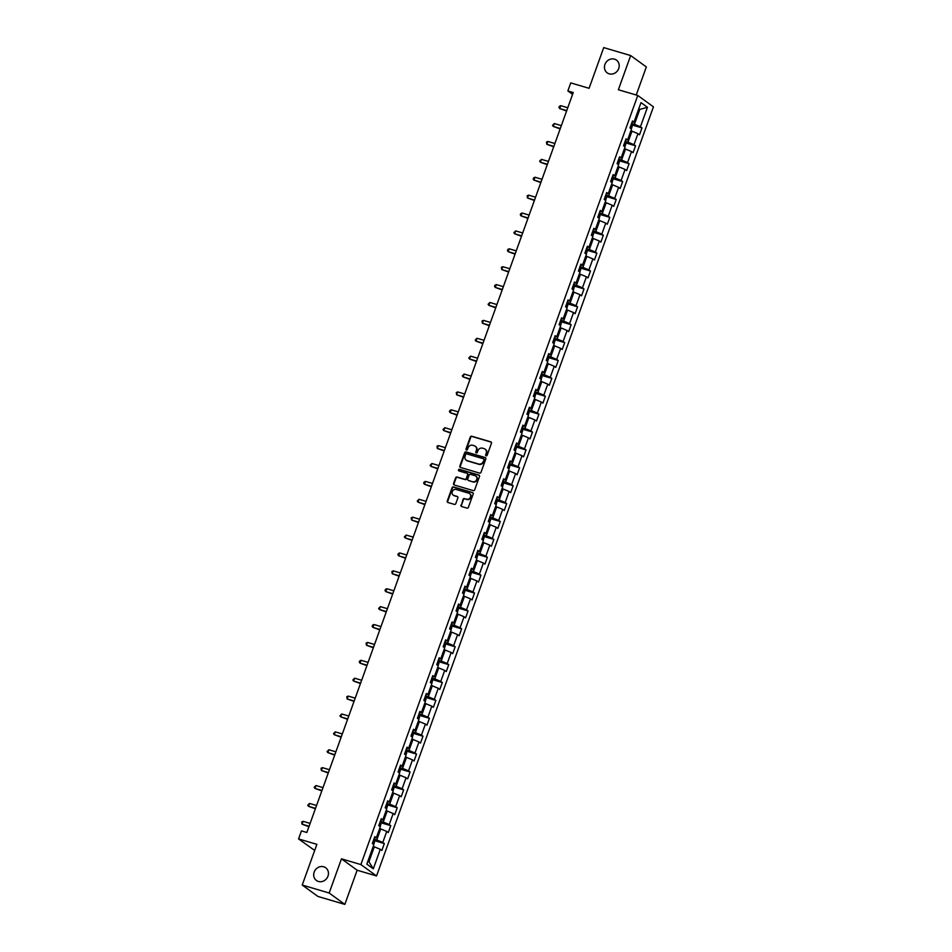 <?xml version="1.0" encoding="UTF-8"?>
<svg xmlns="http://www.w3.org/2000/svg" width="952" height="952" viewBox="0 0 952 952"><rect width="100%" height="100%" fill="white"/><g stroke="black" fill="none" stroke-linecap="round" stroke-linejoin="round"><path stroke-width="1.43" d="M486.127 455.818A0.845 0.762 -54 0 0 487.15 455.246L491.458 443.287A1.202 1.095 -54 0 0 490.804 441.847L471.764 436.23A1.202 1.095 -54 0 0 470.3 437.039L465.992 448.999A0.845 0.762 -54 0 0 466.456 450.01A0.845 0.762 -54 0 0 467.48 449.439L468.027 447.892A3.867 3.499 -54 0 1 472.716 445.286L474.298 445.762A3.867 3.499 -54 0 1 476.393 450.355L475.833 451.902A0.845 0.762 -54 0 0 476.286 452.914A0.845 0.762 -54 0 0 477.309 452.343L477.868 450.796A3.867 3.499 -54 0 1 482.557 448.19L484.14 448.666A3.867 3.499 -54 0 1 486.234 453.271L485.675 454.818A0.845 0.762 -54 0 0 486.127 455.818M323.704 866.784A7.866 7.116 -54 0 0 314.66 870.973A7.866 7.116 -54 0 0 316.445 880.493A7.866 7.116 -54 0 0 318.42 881.469A7.866 7.116 -54 0 0 327.476 877.28A7.866 7.116 -54 0 0 325.691 867.76A7.866 7.116 -54 0 0 323.704 866.784M614.48 59.155A7.866 7.116 -54 0 0 605.424 63.344A7.866 7.116 -54 0 0 607.209 72.852A7.866 7.116 -54 0 0 609.185 73.828A7.866 7.116 -54 0 0 618.241 69.639A7.866 7.116 -54 0 0 616.456 60.131A7.866 7.116 -54 0 0 614.48 59.155M460.958 505.084A1.202 1.095 -54 0 0 461.613 506.523L466.956 508.106A1.202 1.095 -54 0 0 468.42 507.285L473.203 494.005A1.202 1.095 -54 0 0 472.549 492.565L453.509 486.936A1.202 1.095 -54 0 0 452.045 487.757L447.262 501.038A1.202 1.095 -54 0 0 447.916 502.477L454.366 504.382A1.202 1.095 -54 0 0 455.829 503.572L457.876 497.884A1.202 1.095 -54 0 0 457.222 496.444L454.021 495.504A3.225 2.916 -54 0 1 452.474 491.196A3.225 2.916 -54 0 1 456.187 489.483L468.729 493.184A3.225 2.916 -54 0 1 470.276 497.491A3.225 2.916 -54 0 1 466.563 499.205L464.469 498.586A1.202 1.095 -54 0 0 463.005 499.395L461.387 505.393A1.202 1.095 -54 0 0 461.541 506.5M636.233 95.021L646.337 66.949L630.676 55.561L603.723 47.6L589.074 88.31L570.748 82.895L567.856 90.928L573.247 92.522L306.841 832.488L301.451 830.894L298.559 838.926L314.684 850.445M329.166 893.012L344.838 904.4L357.143 870.223L341.47 858.835L329.166 893.012L302.224 885.051L316.885 844.341L298.559 838.926M341.47 858.835L360.879 864.571L637.769 95.474L653.441 106.85L376.54 875.959L360.879 864.571M630.676 55.561L618.372 89.738L637.769 95.474M479.558 473.096A1.202 1.095 -54 0 0 481.022 472.275L485.806 458.995A1.202 1.095 -54 0 0 485.151 457.555L466.111 451.926A1.202 1.095 -54 0 0 464.647 452.747L459.864 466.028A1.202 1.095 -54 0 0 460.518 467.468L479.558 473.096M479.499 476.5L474.715 489.78A1.202 1.095 -54 0 1 473.251 490.601L454.211 484.973A1.202 1.095 -54 0 1 453.557 483.533L455.603 477.844A1.202 1.095 -54 0 1 457.067 477.035L464.79 479.32A1.202 1.095 -54 0 0 466.254 478.499L467.61 474.727A1.202 1.095 -54 0 0 466.968 473.299L458.923 470.919A0.845 0.762 -54 0 1 458.519 469.788A0.845 0.762 -54 0 1 459.495 469.336L478.844 475.06A1.202 1.095 -54 0 1 479.499 476.5M344.838 904.4L317.897 896.439L302.224 885.051M384.334 843.567L382.787 842.437L386.75 831.429L388.297 832.548L390.772 825.67L389.225 824.551L393.188 813.532L394.735 814.662L397.222 807.784L395.675 806.653L399.638 795.646L401.185 796.764L403.66 789.886L402.113 788.768L406.076 777.76L407.623 778.879L410.098 772.001L408.551 770.87L412.513 759.863L414.06 760.981L416.536 754.103L414.989 752.984L418.963 741.977L420.498 743.096L422.985 736.217L421.438 735.087L425.401 724.079L426.948 725.198L429.423 718.32L427.876 717.201L431.839 706.194L433.386 707.312L435.861 700.434L434.314 699.303L438.277 688.296L439.824 689.427L442.311 682.536L440.764 681.418L444.727 670.41L446.274 671.529L448.749 664.651L447.202 663.52L451.165 652.513L452.712 653.643L455.187 646.753L453.64 645.634L457.603 634.627L459.15 635.746L461.625 628.867L460.078 627.737L464.052 616.729L465.587 617.86L468.075 610.97L466.528 609.851L470.49 598.844L472.037 599.962L474.512 593.084L472.965 591.965L476.928 580.946L478.475 582.077L480.95 575.187L479.403 574.068L483.366 563.06L484.913 564.179L487.4 557.301L485.853 556.182L489.816 545.163L491.363 546.293L493.838 539.403L492.291 538.285L496.254 527.277L497.801 528.396L500.276 521.517L498.729 520.399L502.692 509.38L504.239 510.51L506.714 503.62L505.167 502.501L509.142 491.494L510.677 492.612L513.164 485.734L511.617 484.616L515.579 473.596L517.126 474.727L519.602 467.848L518.055 466.718L522.017 455.71L523.564 456.829L526.039 449.951L524.492 448.832L528.455 437.813L530.002 438.943L532.489 432.065L530.942 430.935L534.905 419.927L536.452 421.046L538.927 414.168L537.38 413.049L541.343 402.041L542.89 403.16L545.365 396.282L543.818 395.151L547.781 384.144L549.328 385.262L551.803 378.384L550.256 377.266L554.231 366.258L555.766 367.377L558.253 360.499L556.706 359.368L560.668 348.361L562.215 349.479L564.691 342.601L563.144 341.482L567.106 330.475L568.653 331.593L571.129 324.715L569.582 323.585L573.544 312.577L575.091 313.708L577.567 306.818L576.031 305.699L579.994 294.692L581.541 295.81L584.016 288.932L582.469 287.801L586.432 276.794L587.979 277.925L590.454 271.034L588.907 269.916L592.87 258.908L594.417 260.027L596.892 253.149L595.345 252.018L599.32 241.011L600.855 242.141L603.342 235.251L601.795 234.132L605.758 223.125L607.305 224.244L609.78 217.365L608.233 216.235L612.196 205.227L613.742 206.358L616.218 199.468L614.671 198.349L618.633 187.342L620.18 188.46L622.656 181.582L621.12 180.464L625.083 169.444L626.63 170.575L629.105 163.685L627.558 162.566L631.521 151.558L633.068 152.677L635.543 145.799L633.996 144.68L637.959 133.661L639.506 134.791L641.981 127.901L640.434 126.783L647.455 107.29L641.017 102.614L634.008 122.106L632.461 120.987L629.974 127.865L631.521 128.984L627.558 140.004L626.011 138.873L623.536 145.751L625.083 146.882L621.12 157.889L619.573 156.771L617.098 163.649L618.645 164.767L614.683 175.787L613.136 174.656L610.66 181.535L612.196 182.665L608.233 193.672L606.686 192.554L604.211 199.432L605.758 200.551L601.795 211.57L600.248 210.44L597.773 217.318L599.32 218.448L595.357 229.456L593.81 228.337L591.335 235.215L592.882 236.334L588.919 247.341L587.372 246.223L584.885 253.101L586.432 254.232L582.469 265.239L580.922 264.12L578.447 270.999L579.994 272.117L576.031 283.125L574.484 282.006L572.009 288.884L573.556 290.015L569.593 301.022L568.047 299.904L565.571 306.782L567.106 307.901L563.144 318.908L561.597 317.789L559.121 324.668L560.668 325.798L556.706 336.806L555.159 335.675L552.684 342.565L554.231 343.684L550.268 354.691L548.721 353.573L546.246 360.451L547.793 361.582L543.83 372.589L542.283 371.458L539.796 378.349L541.343 379.467L537.38 390.475L535.833 389.356L533.358 396.234L534.905 397.365L530.942 408.372L529.395 407.242L526.92 414.132L528.467 415.25L524.504 426.258L522.957 425.139L520.482 432.018L522.017 433.136L518.055 444.156L516.519 443.025L514.032 449.915L515.579 451.034L511.617 462.041L510.07 460.923L507.594 467.801L509.142 468.919L505.179 479.939L503.632 478.808L501.157 485.698L502.704 486.817L498.741 497.825L497.194 496.706L494.707 503.584L496.254 504.703L492.291 515.722L490.744 514.592L488.269 521.482L489.816 522.6L485.853 533.608L484.306 532.489L481.831 539.367L483.378 540.486L479.415 551.505L477.868 550.375L475.393 557.253L476.928 558.384L472.965 569.391L471.43 568.273L468.943 575.151L470.49 576.269L466.528 587.289L464.981 586.158L462.505 593.037L464.052 594.167L460.09 605.174L458.543 604.056L456.067 610.934L457.615 612.053L453.652 623.06L452.105 621.942L449.618 628.82L451.165 629.95L447.202 640.958L445.655 639.839L443.18 646.717L444.727 647.836L440.764 658.843L439.217 657.725L436.742 664.603L438.289 665.734L434.326 676.741L432.779 675.622L430.304 682.501L431.851 683.619L427.876 694.627L426.341 693.508L423.854 700.386L425.401 701.517L421.438 712.524L419.892 711.394L417.416 718.284L418.963 719.403L415.001 730.41L413.454 729.292L410.978 736.17L412.525 737.3L408.563 748.308L407.016 747.177L404.529 754.067L406.076 755.186L402.113 766.193L400.566 765.075L398.091 771.953L399.638 773.083L395.675 784.091L394.128 782.961L391.653 789.851L393.2 790.969L389.237 801.977L387.69 800.858L385.215 807.736L386.762 808.867L382.787 819.874L381.252 818.744L378.765 825.634L380.312 826.752L376.349 837.76L374.802 836.641L372.327 843.52L373.874 844.638L366.853 864.142L373.291 868.819L380.312 849.315L381.859 850.445L384.334 843.567L374.148 840.557M379.646 828.597L380.752 828.93L376.778 839.938L373.922 839.093M376.778 839.938L382.787 842.437M380.752 828.93L386.75 831.429M376.349 837.76L374.41 837.736M386.095 810.711L387.19 811.033L383.228 822.04L380.36 821.195M383.228 822.04L389.225 824.551M387.19 811.033L393.188 813.532M382.787 819.874L380.859 819.839M392.533 792.814L393.628 793.147L389.665 804.154L386.81 803.309M389.665 804.154L395.675 806.653M393.628 793.147L399.638 795.646M389.237 801.977L387.297 801.953M398.971 774.928L400.066 775.249L396.103 786.257L393.247 785.412M396.103 786.257L402.113 788.768M400.066 775.249L406.076 777.76M395.675 784.091L393.735 784.055M405.409 757.03L406.516 757.364L402.553 768.371L399.685 767.526M402.553 768.371L408.551 770.87M406.516 757.364L412.513 759.863M402.113 766.193L400.173 766.17M411.859 739.145L412.954 739.466L408.991 750.473L406.135 749.629M408.991 750.473L414.989 752.984M412.954 739.466L418.963 741.977M408.563 748.308L406.623 748.272M418.297 721.247L419.392 721.58L415.429 732.588L412.573 731.743M415.429 732.588L421.438 735.087M419.392 721.58L425.401 724.079M415.001 730.41L413.061 730.386M424.735 703.361L425.841 703.683L421.867 714.69L419.011 713.845M421.867 714.69L427.876 717.201M425.841 703.683L431.839 706.194M421.438 712.524L419.499 712.489M431.185 685.464L432.279 685.797L428.317 696.804L425.449 695.96M428.317 696.804L434.314 699.303M432.279 685.797L438.277 688.296M427.876 694.627L425.949 694.603M437.623 667.578L438.717 667.899L434.755 678.907L431.899 678.062M434.755 678.907L440.764 681.418M438.717 667.899L444.727 670.41M434.326 676.741L432.387 676.705M444.06 649.681L445.155 650.014L441.192 661.021L438.337 660.176M441.192 661.021L447.202 663.52M445.155 650.014L451.165 652.513M440.764 658.843L438.824 658.82M450.498 631.795L451.605 632.116L447.642 643.124L444.774 642.279M447.642 643.124L453.64 645.634M451.605 632.116L457.603 634.627M447.202 640.958L445.262 640.922M456.948 613.909L458.043 614.23L454.08 625.238L451.224 624.393M454.08 625.238L460.078 627.737M458.043 614.23L464.052 616.729M453.652 623.06L451.712 623.036M463.386 596.011L464.481 596.333L460.518 607.352L457.662 606.507M460.518 607.352L466.528 609.851M464.481 596.333L470.49 598.844M460.09 605.174L458.15 605.139M469.824 578.126L470.931 578.447L466.956 589.455L464.1 588.61M466.956 589.455L472.965 591.965M470.931 578.447L476.928 580.946M466.528 587.289L464.588 587.253M476.274 560.228L477.368 560.549L473.406 571.569L470.538 570.724M473.406 571.569L479.403 574.068M477.368 560.549L483.366 563.06M472.965 569.391L471.038 569.356M482.712 542.342L483.806 542.664L479.844 553.671L476.988 552.826M479.844 553.671L485.853 556.182M483.806 542.664L489.816 545.163M479.415 551.505L477.476 551.47M489.149 524.445L490.244 524.766L486.282 535.786L483.426 534.941M486.282 535.786L492.291 538.285M490.244 524.766L496.254 527.277M485.853 533.608L483.913 533.572M495.587 506.559L496.694 506.88L492.731 517.888L489.863 517.043M492.731 517.888L498.729 520.399M496.694 506.88L502.692 509.38M492.291 515.722L490.351 515.687M502.037 488.662L503.132 488.983L499.169 500.002L496.313 499.157M499.169 500.002L505.167 502.501M503.132 488.983L509.142 491.494M498.741 497.825L496.801 497.789M508.475 470.776L509.57 471.097L505.607 482.105L502.751 481.26M505.607 482.105L511.617 484.616M509.57 471.097L515.579 473.596M505.179 479.939L503.239 479.903M514.913 452.878L516.02 453.2L512.045 464.219L509.189 463.374M512.045 464.219L518.055 466.718M516.02 453.2L522.017 455.71M511.617 462.041L509.677 462.006M521.363 434.993L522.458 435.314L518.495 446.321L515.627 445.476M518.495 446.321L524.492 448.832M522.458 435.314L528.455 437.813M518.055 444.156L516.115 444.12M527.801 417.095L528.895 417.428L524.933 428.436L522.077 427.591M524.933 428.436L530.942 430.935M528.895 417.428L534.905 419.927M524.504 426.258L522.565 426.234M534.239 399.209L535.333 399.531L531.371 410.538L528.515 409.693M531.371 410.538L537.38 413.049M535.333 399.531L541.343 402.041M530.942 408.372L529.003 408.337M540.677 381.312L541.783 381.645L537.82 392.652L534.953 391.808M537.82 392.652L543.818 395.151M541.783 381.645L547.781 384.144M537.38 390.475L535.44 390.451M547.126 363.426L548.221 363.747L544.258 374.755L541.402 373.91M544.258 374.755L550.256 377.266M548.221 363.747L554.231 366.258M543.83 372.589L541.89 372.553M553.564 345.528L554.659 345.862L550.696 356.869L547.84 356.024M550.696 356.869L556.706 359.368M554.659 345.862L560.668 348.361M550.268 354.691L548.328 354.668M560.002 327.643L561.109 327.964L557.134 338.971L554.278 338.127M557.134 338.971L563.144 341.482M561.109 327.964L567.106 330.475M556.706 336.806L554.766 336.77M566.452 309.745L567.547 310.078L563.584 321.086L560.716 320.241M563.584 321.086L569.582 323.585M567.547 310.078L573.544 312.577M563.144 318.908L561.204 318.884M572.89 291.859L573.985 292.181L570.022 303.188L567.166 302.343M570.022 303.188L576.031 305.699M573.985 292.181L579.994 294.692M569.593 301.022L567.654 300.987M579.328 273.962L580.423 274.295L576.46 285.303L573.604 284.458M576.46 285.303L582.469 287.801M580.423 274.295L586.432 276.794M576.031 283.125L574.092 283.101M585.766 256.076L586.872 256.397L582.91 267.405L580.042 266.56M582.91 267.405L588.907 269.916M586.872 256.397L592.87 258.908M582.469 265.239L580.53 265.203M592.215 238.19L593.31 238.512L589.347 249.519L586.491 248.674M589.347 249.519L595.345 252.018M593.31 238.512L599.32 241.011M588.919 247.341L586.979 247.318M598.653 220.293L599.748 220.614L595.785 231.633L592.929 230.777M595.785 231.633L601.795 234.132M599.748 220.614L605.758 223.125M595.357 229.456L593.417 229.42M605.091 202.407L606.186 202.728L602.223 213.736L599.367 212.891M602.223 213.736L608.233 216.235M606.186 202.728L612.196 205.227M601.795 211.57L599.855 211.534M611.541 184.51L612.636 184.831L608.673 195.85L605.805 195.005M608.673 195.85L614.671 198.349M612.636 184.831L618.633 187.342M608.233 193.672L606.293 193.637M617.979 166.624L619.074 166.945L615.111 177.953L612.255 177.108M615.111 177.953L621.12 180.464M619.074 166.945L625.083 169.444M614.683 175.787L612.743 175.751M624.417 148.726L625.512 149.047L621.549 160.067L618.693 159.222M621.549 160.067L627.558 162.566M625.512 149.047L631.521 151.558M621.12 157.889L619.181 157.853M630.855 130.84L631.961 131.162L627.999 142.169L625.131 141.324M627.999 142.169L633.996 144.68M631.961 131.162L637.959 133.661M627.558 140.004L625.619 139.968M638.709 109.04L639.803 109.373L634.437 124.284L631.581 123.439M634.437 124.284L640.434 126.783M638.84 108.671L639.803 109.373L647.455 107.29M634.008 122.106L632.068 122.07M357.143 870.223L376.54 875.959M567.856 90.928L572.58 94.367M367.972 861.024L368.936 861.727L374.303 846.816L373.208 846.495M368.936 861.727L373.291 868.819M374.303 846.816L380.312 849.315M631.795 124.902L641.981 127.901M625.357 142.788L635.543 145.799M618.919 160.674L629.105 163.685M612.481 178.571L622.656 181.582M606.031 196.457L616.218 199.468M599.593 214.355L609.78 217.365M593.155 232.24L603.342 235.251M586.706 250.138L596.892 253.149M580.268 268.024L590.454 271.034M573.83 285.921L584.016 288.932M567.392 303.807L577.567 306.818M560.942 321.705L571.129 324.715M554.504 339.59L564.691 342.601M548.066 357.488L558.253 360.499M541.617 375.374L551.803 378.384M535.179 393.271L545.365 396.282M528.741 411.157L538.927 414.168M522.303 429.055L532.489 432.065M515.853 446.94L526.039 449.951M509.415 464.838L519.602 467.848M502.977 482.723L513.164 485.734M496.527 500.621L506.714 503.62M490.09 518.507L500.276 521.517M483.652 536.404L493.838 539.403M477.214 554.29L487.4 557.301M470.764 572.176L480.95 575.187M464.326 590.073L474.512 593.084M457.888 607.959L468.075 610.97M451.438 625.857L461.625 628.867M445 643.742L455.187 646.753M438.563 661.64L448.749 664.651M432.125 679.526L442.311 682.536M425.675 697.423L435.861 700.434M419.237 715.309L429.423 718.32M412.799 733.207L422.985 736.217M406.349 751.092L416.536 754.103M399.911 768.99L410.098 772.001M393.473 786.876L403.66 789.886M387.036 804.773L397.222 807.784M380.586 822.659L390.772 825.67M486.163 455.829A0.845 0.762 -54 0 1 486.091 455.127L486.65 453.568A3.867 3.499 -54 0 0 485.318 449.308M475.476 446.393A3.867 3.499 -54 0 1 476.809 450.665L476.262 452.212A0.845 0.762 -54 0 0 476.321 452.926M491.303 442.18A1.202 1.095 -54 0 0 491.232 442.156L472.192 436.528A1.202 1.095 -54 0 0 470.728 437.349L466.42 449.308A0.845 0.762 -54 0 0 466.48 450.01M485.651 457.888A1.202 1.095 -54 0 0 485.579 457.864L466.528 452.236A1.202 1.095 -54 0 0 465.076 453.045L460.292 466.337A1.202 1.095 -54 0 0 460.447 467.444M483.878 459.792A0.845 0.762 -54 0 0 483.426 458.793L466.706 453.854A0.845 0.762 -54 0 0 465.683 454.413L465.1 456.056A3.867 3.499 -54 0 0 467.182 460.649L478.606 464.029A3.867 3.499 -54 0 0 483.295 461.422L484.306 460.102A0.845 0.762 -54 0 0 483.842 459.102M466.432 460.316A3.867 3.499 -54 0 0 467.61 460.958L467.182 460.649M484.306 460.102L483.711 461.732A3.867 3.499 -54 0 1 479.034 464.338L467.61 460.958M467.456 473.62A1.202 1.095 -54 0 1 468.039 475.036L466.682 478.808A1.202 1.095 -54 0 1 465.219 479.618L457.495 477.345A1.202 1.095 -54 0 0 456.032 478.154L453.985 483.842A1.202 1.095 -54 0 0 454.14 484.949M479.344 475.393A1.202 1.095 -54 0 0 479.272 475.369L459.911 469.645A0.845 0.762 -54 0 0 458.947 470.931M472.811 481.688A3.225 2.916 -54 0 0 475.786 476.06A3.225 2.916 -54 0 0 474.977 475.667L470.562 474.358A1.202 1.095 -54 0 0 469.098 475.167L467.741 478.939A1.202 1.095 -54 0 0 468.396 480.379L473.227 481.986A3.225 2.916 -54 0 0 475.988 476.226M473.227 481.986L468.812 480.689M469.741 493.743A3.225 2.916 -54 0 1 466.98 499.514L464.897 498.896A1.202 1.095 -54 0 0 463.434 499.705L461.387 505.393M453.426 495.242A3.225 2.916 -54 0 0 454.449 495.813L454.021 495.504M457.722 496.777A1.202 1.095 -54 0 0 457.65 496.754L454.449 495.813M473.037 492.898A1.202 1.095 -54 0 0 472.965 492.874L453.925 487.245A1.202 1.095 -54 0 0 452.462 488.067L447.678 501.347A1.202 1.095 -54 0 0 447.845 502.454M631.319 128.841L632.176 126.449L631.236 124.379M567.773 107.743L560.752 105.672L559.716 108.528L566.583 111.015M631.759 124.724L630.498 128.234M630.51 126.592L630.022 127.973M560.752 105.672L559.36 106.338L558.943 107.493L559.716 108.528L566.737 110.611M624.881 146.727L625.738 144.335L624.798 142.276M561.323 125.628L554.314 123.558L553.279 126.426L560.145 128.913M623.572 145.858L624.012 144.454M554.314 123.558L552.505 125.378L553.279 126.426L560.3 128.496M618.443 164.625L619.3 162.233L618.348 160.162M554.885 143.526L547.864 141.443L546.841 144.311L553.707 146.798M617.134 163.756L617.562 162.34M547.864 141.443L546.472 142.122L546.841 144.311L553.85 146.394M611.993 182.51L612.862 180.118L611.91 178.06M548.447 161.412L541.426 159.341L540.391 162.209L547.257 164.696M612.433 178.405L611.172 181.915M611.184 180.273L610.696 181.642M541.426 159.341L539.617 161.162L540.391 162.209L547.412 164.28M605.555 200.408L606.412 198.016L605.472 195.945M541.997 179.309L534.988 177.227L533.953 180.095L540.819 182.582M604.746 198.159L604.246 199.539M534.988 177.227L533.596 177.905L533.179 179.059L533.953 180.095L540.974 182.177M599.117 218.294L599.974 215.902L599.022 213.843M535.559 197.195L528.538 195.124L527.515 197.992L534.381 200.479M598.308 216.056L597.808 217.425M528.538 195.124L527.146 195.803L527.515 197.992L534.524 200.063M592.668 236.191L593.536 233.799L592.584 231.729M529.122 215.093L522.101 213.01L521.065 215.878L527.943 218.365M593.108 232.074L591.846 235.584M591.858 233.942L591.37 235.322M522.101 213.01L520.708 213.688L520.292 214.843L521.065 215.878L528.086 217.96M586.23 254.077L587.087 251.685L586.146 249.626M522.684 232.978L515.663 230.908L514.627 233.775L521.494 236.263M585.42 251.84L584.933 253.208M515.663 230.908L513.854 232.728L514.627 233.775L521.648 235.846M579.792 271.974L580.649 269.583L579.708 267.512M516.234 250.876L509.225 248.793L508.19 251.661L515.056 254.148M578.983 269.725L578.483 271.106M509.225 248.793L507.832 249.472L507.416 250.626L508.19 251.661L515.21 253.744M573.354 289.86L574.211 287.468L573.259 285.41M509.796 268.761L502.775 266.691L501.752 269.559L508.618 272.046M572.045 288.991L572.473 287.587M502.775 266.691L501.383 267.369L501.752 269.559L508.761 271.629M566.904 307.758L567.773 305.366L566.821 303.295M503.358 286.659L496.337 284.577L495.302 287.445L502.168 289.932M567.344 303.64L566.083 307.151M566.095 305.509L565.607 306.889M496.337 284.577L494.945 285.255L494.528 286.409L495.302 287.445L502.323 289.515M560.466 325.643L561.323 323.252L560.383 321.193M496.908 304.545L489.899 302.474L488.864 305.342L495.73 307.829M559.657 323.394L559.157 324.775M489.899 302.474L488.09 304.295L488.864 305.342L495.885 307.413M554.028 343.541L554.885 341.149L553.933 339.079M490.47 322.43L483.449 320.36L482.426 323.228L489.292 325.715M552.719 342.672L553.148 341.256M483.449 320.36L482.057 321.038L482.426 323.228L489.435 325.298M547.578 361.427L548.447 359.035L547.495 356.964M484.032 340.328L477.012 338.257L475.976 341.125L482.854 343.613M548.019 357.321L546.757 360.832M546.769 359.178L546.281 360.558M477.012 338.257L475.203 340.078L475.976 341.125L482.997 343.196M541.141 379.324L541.997 376.933L541.057 374.862M477.595 358.214L470.574 356.143L469.538 359.011L476.405 361.498M540.331 377.075L539.843 378.456M470.574 356.143L468.765 357.964L469.538 359.011L476.559 361.082M534.703 397.21L535.559 394.818L534.619 392.748M471.145 376.111L464.136 374.041L463.1 376.909L469.967 379.396M533.893 394.961L533.394 396.341M464.136 374.041L462.327 375.862L463.1 376.909L470.121 378.979M528.265 415.096L529.122 412.704L528.17 410.645M464.707 393.997L457.686 391.927L456.662 394.794L463.529 397.281M527.456 412.859L526.956 414.227M457.686 391.927L456.294 392.605L456.662 394.794L463.672 396.865M521.815 432.993L522.684 430.601L521.732 428.531M458.269 411.895L451.248 409.824L450.213 412.692L457.091 415.167M521.006 430.744L520.518 432.125M451.248 409.824L449.856 410.49L449.439 411.645L450.213 412.692L457.234 414.763M515.377 450.879L516.234 448.487L515.294 446.428M451.819 429.78L444.81 427.71L443.775 430.578L450.641 433.065M514.568 448.642L514.068 450.01M444.81 427.71L443.001 429.53L443.775 430.578L450.796 432.648M508.939 468.777L509.796 466.385L508.844 464.314M445.381 447.678L438.36 445.607L437.337 448.475L444.203 450.95M507.63 467.908L508.059 466.492M438.36 445.607L436.968 446.274L437.337 448.475L444.346 450.546M502.489 486.662L503.358 484.27L502.406 482.212M438.943 465.564L431.922 463.493L430.887 466.361L437.765 468.848M501.68 484.425L501.192 485.794M431.922 463.493L430.114 465.314L430.887 466.361L437.908 468.432M496.052 504.56L496.908 502.168L495.968 500.097M432.505 483.461L425.484 481.391L424.449 484.247L431.315 486.734M495.242 502.311L494.754 503.691M425.484 481.391L424.092 482.057L423.676 483.211L424.449 484.247L431.47 486.329M489.614 522.446L490.47 520.054L489.53 517.995M426.056 501.347L419.047 499.276L418.011 502.144L424.878 504.631M488.305 521.577L488.745 520.173M419.047 499.276L417.238 501.097L418.011 502.144L425.032 504.215M483.176 540.343L484.032 537.951L483.08 535.881M419.618 519.245L412.597 517.162L411.573 520.03L418.44 522.517M483.604 536.226L482.343 539.736M482.367 538.094L481.867 539.475M412.597 517.162L411.204 517.84L411.573 520.03L418.582 522.112M476.726 558.229L477.595 555.837L476.643 553.778M413.18 537.13L406.159 535.06L405.124 537.928L412.002 540.415M475.917 555.992L475.429 557.36M406.159 535.06L404.35 536.88L405.124 537.928L412.145 539.998M470.288 576.127L471.145 573.735L470.205 571.664M406.73 555.028L399.721 552.945L398.686 555.813L405.552 558.3M468.979 575.258L469.419 573.842M399.721 552.945L398.329 553.624L397.912 554.778L398.686 555.813L405.707 557.896M463.85 594.012L464.707 591.62L463.755 589.562M400.292 572.914L393.271 570.843L392.248 573.711L399.114 576.198M464.278 589.907L463.017 593.417M463.041 591.775L462.541 593.144M393.271 570.843L391.879 571.521L392.248 573.711L399.257 575.782M457.4 611.91L458.269 609.518L457.317 607.447M393.854 590.811L386.833 588.729L385.798 591.597L392.676 594.084M456.591 609.661L456.103 611.041M386.833 588.729L385.441 589.407L385.024 590.561L385.798 591.597L392.819 593.679M450.962 629.796L451.819 627.404L450.879 625.345M387.416 608.697L380.395 606.626L379.36 609.494L386.226 611.981M450.153 627.558L449.665 628.927M380.395 606.626L378.587 608.447L379.36 609.494L386.381 611.565M444.524 647.693L445.381 645.301L444.441 643.231M380.967 626.594L373.957 624.512L372.922 627.38L379.788 629.867M444.965 643.576L443.692 647.086M443.715 645.444L443.215 646.824M373.957 624.512L372.565 625.19L372.149 626.345L372.922 627.38L379.943 629.462M438.087 665.579L438.943 663.187L437.991 661.128M374.529 644.48L367.508 642.41L366.484 645.277L373.351 647.765M437.277 663.33L436.778 664.71M367.508 642.41L366.115 643.088L366.484 645.277L373.493 647.348M431.637 683.476L432.505 681.085L431.553 679.014M368.091 662.378L361.07 660.295L360.034 663.163L366.913 665.65M430.828 681.227L430.34 682.608M361.07 660.295L359.678 660.974L359.261 662.128L360.034 663.163L367.055 665.234M425.199 701.362L426.056 698.97L425.116 696.912M361.641 680.263L354.632 678.193L353.597 681.061L360.463 683.548M423.89 700.493L424.33 699.089M354.632 678.193L352.823 680.014L353.597 681.061L360.618 683.131M418.761 719.26L419.618 716.868L418.666 714.797M355.203 698.149L348.182 696.079L347.159 698.947L354.025 701.434M417.952 717.011L417.452 718.391M348.182 696.079L346.79 696.757L347.159 698.947L354.168 701.017M412.311 737.145L413.18 734.754L412.228 732.695M348.765 716.047L341.744 713.976L340.709 716.844L347.587 719.331M411.502 734.896L411.014 736.277M341.744 713.976L339.935 715.797L340.709 716.844L347.73 718.915M405.873 755.043L406.73 752.651L405.79 750.581M342.327 733.933L335.306 731.862L334.271 734.73L341.137 737.217M404.576 754.174L405.005 752.758M335.306 731.862L333.498 733.683L334.271 734.73L341.292 736.8M399.435 772.929L400.292 770.537L399.352 768.466M335.877 751.83L328.868 749.759L327.833 752.627L334.699 755.114M398.126 772.06L398.567 770.656M328.868 749.759L327.06 751.58L327.833 752.627L334.854 754.698M392.998 790.826L393.854 788.434L392.902 786.364M329.44 769.716L322.419 767.645L321.395 770.513L328.262 773M392.188 788.577L391.688 789.946M322.419 767.645L321.026 768.323L321.395 770.513L328.404 772.584M386.548 808.712L387.416 806.32L386.464 804.25M323.002 787.613L315.981 785.543L314.945 788.411L321.824 790.886M385.738 806.463L385.251 807.843M315.981 785.543L314.172 787.363L314.945 788.411L321.966 790.481M380.11 826.598L380.967 824.206L380.026 822.147M316.552 805.499L309.543 803.428L308.507 806.296L315.374 808.783M380.55 822.492L379.289 826.003M379.301 824.361L378.801 825.729M309.543 803.428L307.734 805.249L308.507 806.296L315.528 808.367M373.672 844.495L374.529 842.103L373.577 840.033M310.114 823.397L303.093 821.326L302.07 824.194L308.936 826.669M372.363 843.627L372.803 842.211M303.093 821.326L301.701 821.992L302.07 824.194L309.079 826.265M624.048 146.132L625.321 142.621M617.61 164.018L618.871 160.507M604.734 199.801L605.996 196.29M598.284 217.699L599.546 214.188M585.409 253.482L586.67 249.971M578.959 271.368L580.232 267.857M572.521 289.265L573.782 285.755M559.645 325.048L560.907 321.538M553.195 342.934L554.457 339.424M540.319 378.717L541.581 375.207M533.87 396.615L535.143 393.105M527.432 414.501L528.693 410.99M520.994 432.398L522.255 428.888M514.556 450.284L515.817 446.774M508.106 468.182L509.368 464.671M501.668 486.067L502.93 482.557M495.23 503.953L496.492 500.443M488.781 521.851L490.054 518.34M475.905 557.634L477.166 554.123M469.467 575.52L470.728 572.009M456.579 611.303L457.841 607.793M450.141 629.201L451.403 625.69M437.254 664.984L438.515 661.473M430.816 682.87L432.077 679.359M424.378 700.767L425.639 697.257M417.928 718.653L419.189 715.142M411.49 736.551L412.752 733.04M405.052 754.436L406.314 750.926M398.602 772.334L399.876 768.823M392.164 790.219L393.426 786.709M385.727 808.117L386.988 804.607M372.839 843.9L374.112 840.39"/></g></svg>
